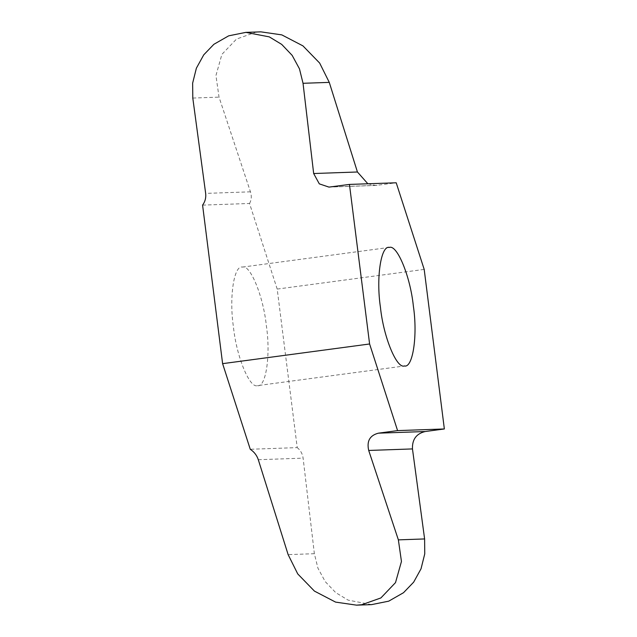 <?xml version="1.0" encoding="UTF-8"?>
<svg xmlns="http://www.w3.org/2000/svg" width="637" height="637" viewBox="0 0 637 637"><rect width="100%" height="100%" fill="white"/><g stroke="black" fill="none" stroke-linecap="round" stroke-linejoin="round"><path stroke-width="0.48" stroke-dasharray="3.19 2.39" d="M257.396 385.64C265.876 388.005 270.805 355.096 266.37 325.794C263.399 296.444 250.23 264.164 242.418 267.102C233.938 264.737 229.002 297.646 233.445 326.948C236.407 356.298 249.585 388.578 257.396 385.64L404.829 365.925M202.582 205.122L249.545 203.474L277.199 289.079L297.224 447.62L250.261 449.268M242.418 267.102L388.968 247.459M371.578 604.624L348.113 600.126L335.707 592.609L325.236 581.629L317.927 568.156L314.367 553.704L303.108 458.146C302.519 453.807 300.56 450.303 297.224 447.62M277.199 289.079L424.194 269.403M249.545 203.474C251.504 200.026 251.806 196.14 250.452 191.825L219.032 97.135L215.943 75.532L221.891 54.392L236.51 39.064L255.588 32.288L260.844 31.85M367.868 183.775L375.671 185.463L396.214 182.787M314.367 553.704L288.131 554.62M258.303 459.715L303.108 458.146M250.452 191.825L205.655 193.393M192.796 98.058L219.032 97.135M377.08 185.343L330.316 186.983M375.671 185.463L328.923 187.103"/><path stroke-width="0.96" d="M404.391 365.964C412.872 368.329 417.8 335.412 413.365 306.118C410.395 276.769 397.225 244.489 389.414 247.419C380.934 245.054 375.997 277.971 380.44 307.273C383.402 336.623 396.58 368.903 404.391 365.964L404.829 365.925M222.608 363.655L369.603 343.98L349.45 184.419L396.214 182.787L424.194 269.403L444.355 428.964L425.213 431.528C416.343 433.654 412.099 439.45 412.465 448.926L424.608 538.942L424.752 553.856L421.033 568.801L413.644 582.178L403.516 592.705L388.729 601.161L371.578 604.624L356.545 605.15L335.58 602.108L314.447 591.112L297.734 573.913L288.131 554.62L258.303 459.715C256.878 455.407 254.195 451.928 250.261 449.268L222.608 363.655L202.582 205.122C205.138 201.65 206.165 197.741 205.655 193.393L192.796 98.058L192.645 83.144L196.371 68.199L203.76 54.822L213.889 44.295L228.675 35.839L245.826 32.376L260.859 31.85L281.825 34.892L302.957 45.888L319.67 63.087L329.273 82.38L357.429 171.99L367.868 183.775M356.553 605.15L361.808 604.712L380.894 597.936L395.513 582.608L401.453 561.468L398.372 539.865L368.704 450.455C366.594 441.107 369.85 435.35 378.45 433.168L397.584 430.604L369.603 343.98M444.355 428.964L397.584 430.604M349.45 184.419L328.947 187.103L319.304 183.854L313.667 173.527L303.037 83.296L299.47 68.844L292.16 55.371L281.697 44.391L269.284 36.874L245.826 32.376M389.414 247.419L388.968 247.459M378.45 433.168L425.213 431.528M412.465 448.926L368.704 450.455M398.372 539.865L424.608 538.942M329.273 82.38L303.037 83.296M313.667 173.527L357.429 171.99"/></g></svg>
